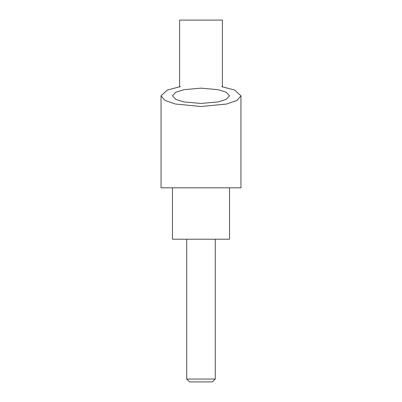 <?xml version="1.0" encoding="UTF-8"?>
<svg xmlns="http://www.w3.org/2000/svg" width="402" height="402" viewBox="0 0 402 402"><rect width="100%" height="100%" fill="white"/><g stroke="black" fill="none" stroke-linecap="round" stroke-linejoin="round"><path stroke-width="0.6" d="M215.271 379.046L212.417 381.9L189.583 381.9L186.729 379.046L215.271 379.046L215.271 239.205M172.463 187.84L172.463 239.205L229.537 239.205L229.537 187.84M201 103.45L183.875 101.922L175.82 99.405L172.463 95.807L175.82 92.209L183.875 89.686L201 88.159L218.125 89.686L226.18 92.209L229.537 95.807L226.18 99.405L218.125 101.922L201 103.45M221.633 86.636L234.612 90.018L240.954 95.807L237.044 100.425L226.592 104.028L201 106.51L175.408 104.028L164.956 100.425L161.046 95.807L167.388 90.018L180.367 86.636L179.599 86.636L179.599 20.1L222.401 20.1L222.401 86.636L221.633 86.636M161.046 95.807L161.046 187.84L240.954 187.84L240.954 95.807M186.729 379.046L186.729 239.205"/></g></svg>
